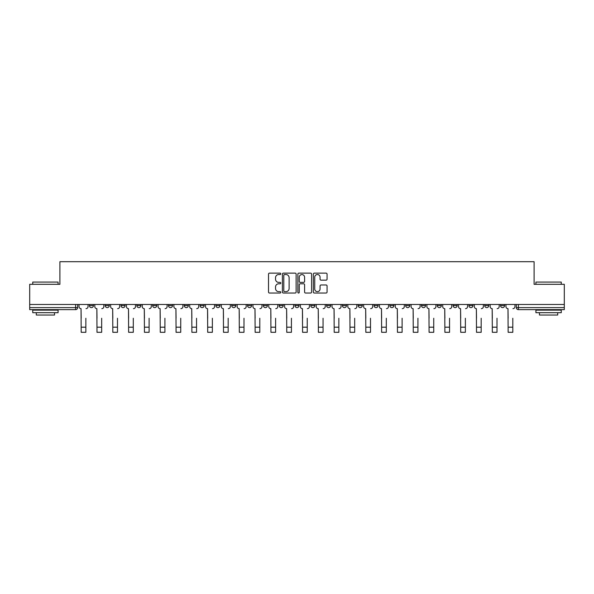 <?xml version="1.0" encoding="UTF-8"?>
<svg xmlns="http://www.w3.org/2000/svg" width="594" height="594" viewBox="0 0 594 594"><rect width="100%" height="100%" fill="white"/><g stroke="black" fill="none" stroke-linecap="round" stroke-linejoin="round"><path stroke-width="0.89" d="M280.784 273.834A0.698 0.698 0 0 0 280.086 273.136L269.513 273.136A0.995 0.995 0 0 0 268.518 274.131L268.518 292.04A0.995 0.995 0 0 0 269.513 293.035L280.086 293.035A0.698 0.698 0 0 0 280.784 292.345A0.698 0.698 0 0 0 280.086 291.647L278.72 291.647A3.185 3.185 0 0 1 275.534 288.461L275.534 286.969A3.185 3.185 0 0 1 278.72 283.784L280.086 283.784A0.698 0.698 0 0 0 280.784 283.086A0.698 0.698 0 0 0 280.086 282.388L278.72 282.388A3.185 3.185 0 0 1 275.534 279.21L275.534 277.717A3.185 3.185 0 0 1 278.72 274.532L280.086 274.532A0.698 0.698 0 0 0 280.784 273.834M500.542 304.477L500.542 305.591L504.596 305.591A2.027 2.027 0 0 1 502.569 307.618A2.027 2.027 0 0 1 500.542 305.591L500.542 304.477M405.665 304.477L405.665 305.591L409.719 305.591A2.027 2.027 0 0 1 407.692 307.618A2.027 2.027 0 0 1 405.665 305.591L405.665 304.477M389.85 304.477L389.85 305.591L393.904 305.591A2.027 2.027 0 0 1 391.877 307.618A2.027 2.027 0 0 1 389.85 305.591L389.85 304.477M374.034 304.477L374.034 305.591L378.096 305.591A2.027 2.027 0 0 1 376.061 307.618A2.027 2.027 0 0 1 374.034 305.591L374.034 304.477M342.411 304.477L342.411 305.591L346.465 305.591A2.027 2.027 0 0 1 344.438 307.618A2.027 2.027 0 0 1 342.411 305.591L342.411 304.477M310.788 305.591L310.788 304.477L310.788 305.591A2.027 2.027 0 0 0 312.815 307.618A2.027 2.027 0 0 1 310.788 305.591L314.842 305.591A2.027 2.027 0 0 1 312.815 307.618A2.027 2.027 0 0 0 314.842 305.591L314.842 304.477L314.842 305.591M294.973 305.591L294.973 304.477L294.973 305.591A2.027 2.027 0 0 0 297 307.618A2.027 2.027 0 0 1 294.973 305.591L299.027 305.591A2.027 2.027 0 0 1 297 307.618M279.158 305.591L279.158 304.477L279.158 305.591A2.027 2.027 0 0 0 281.185 307.618A2.027 2.027 0 0 1 279.158 305.591L283.212 305.591A2.027 2.027 0 0 1 281.185 307.618A2.027 2.027 0 0 0 283.212 305.591L283.212 304.477L283.212 305.591M263.35 304.477L263.35 305.591L267.404 305.591A2.027 2.027 0 0 1 265.377 307.618A2.027 2.027 0 0 1 263.35 305.591L263.35 304.477M247.535 304.477L247.535 305.591L251.589 305.591A2.027 2.027 0 0 1 249.562 307.618A2.027 2.027 0 0 1 247.535 305.591L247.535 304.477M231.719 304.477L231.719 305.591L235.773 305.591A2.027 2.027 0 0 1 233.746 307.618A2.027 2.027 0 0 1 231.719 305.591L231.719 304.477M215.904 305.591L215.904 304.477L215.904 305.591A2.027 2.027 0 0 0 217.939 307.618A2.027 2.027 0 0 1 215.904 305.591L219.966 305.591A2.027 2.027 0 0 1 217.939 307.618M184.281 305.591L184.281 304.477L184.281 305.591A2.027 2.027 0 0 0 186.308 307.618A2.027 2.027 0 0 1 184.281 305.591L188.335 305.591A2.027 2.027 0 0 1 186.308 307.618A2.027 2.027 0 0 0 188.335 305.591L188.335 304.477L188.335 305.591M168.466 305.591L168.466 304.477L168.466 305.591A2.027 2.027 0 0 0 170.493 307.618A2.027 2.027 0 0 1 168.466 305.591L172.52 305.591A2.027 2.027 0 0 1 170.493 307.618A2.027 2.027 0 0 0 172.52 305.591L172.52 304.477L172.52 305.591M152.658 305.591L152.658 304.477L152.658 305.591A2.027 2.027 0 0 0 154.685 307.618A2.027 2.027 0 0 1 152.658 305.591L156.712 305.591A2.027 2.027 0 0 1 154.685 307.618A2.027 2.027 0 0 0 156.712 305.591L156.712 304.477L156.712 305.591M136.843 305.591L136.843 304.477L136.843 305.591A2.027 2.027 0 0 0 138.87 307.618A2.027 2.027 0 0 1 136.843 305.591L140.897 305.591A2.027 2.027 0 0 1 138.87 307.618M121.028 305.591L121.028 304.477L121.028 305.591A2.027 2.027 0 0 0 123.055 307.618A2.027 2.027 0 0 1 121.028 305.591L125.082 305.591A2.027 2.027 0 0 1 123.055 307.618A2.027 2.027 0 0 0 125.082 305.591L125.082 304.477L125.082 305.591M105.22 305.591L105.22 304.477L105.22 305.591A2.027 2.027 0 0 0 107.247 307.618A2.027 2.027 0 0 1 105.22 305.591L109.274 305.591A2.027 2.027 0 0 1 107.247 307.618A2.027 2.027 0 0 0 109.274 305.591L109.274 304.477L109.274 305.591M326.076 280.153A0.995 0.995 0 0 0 327.071 279.158L327.071 274.131A0.995 0.995 0 0 0 326.076 273.136L314.337 273.136A0.995 0.995 0 0 0 313.342 274.131L313.342 292.04A0.995 0.995 0 0 0 314.337 293.035L326.076 293.035A0.995 0.995 0 0 0 327.071 292.04L327.071 285.974A0.995 0.995 0 0 0 326.076 284.979L321.057 284.979A0.995 0.995 0 0 0 320.062 285.974L320.062 288.981A2.658 2.658 0 0 1 317.396 291.647A2.658 2.658 0 0 1 314.738 288.981L314.738 277.19A2.658 2.658 0 0 1 317.396 274.532A2.658 2.658 0 0 1 320.062 277.19L320.062 279.158A0.995 0.995 0 0 0 321.057 280.153L326.076 280.153M29.7 304.477L29.7 284.303L59.905 284.303L59.905 261.702L534.095 261.702L534.095 284.303L564.3 284.303L564.3 304.477L29.7 304.477L29.7 307.618L77.643 307.618L77.643 304.477L77.643 307.618A2.027 2.027 0 0 1 75.616 309.645L29.7 309.645L29.7 307.618M296.131 274.131A0.995 0.995 0 0 0 295.136 273.136L283.397 273.136A0.995 0.995 0 0 0 282.402 274.131L282.402 292.04A0.995 0.995 0 0 0 283.397 293.035L295.136 293.035A0.995 0.995 0 0 0 296.131 292.04L296.131 274.131M298.864 273.136L310.603 273.136A0.995 0.995 0 0 1 311.598 274.131L311.598 292.04A0.995 0.995 0 0 1 310.603 293.035L305.583 293.035A0.995 0.995 0 0 1 304.588 292.04L304.588 284.778A0.995 0.995 0 0 0 303.593 283.784L300.26 283.784A0.995 0.995 0 0 0 299.265 284.778L299.265 292.345A0.698 0.698 0 0 1 298.567 293.035A0.698 0.698 0 0 1 297.869 292.345L297.869 274.131A0.995 0.995 0 0 1 298.864 273.136M516.357 304.477L516.357 307.618L564.3 307.618L564.3 309.645L518.384 309.645A2.027 2.027 0 0 1 516.357 307.618L516.357 304.477M564.3 304.477L564.3 307.618M504.596 304.477L504.596 305.591L504.596 304.477M488.78 304.477L488.78 305.591A2.027 2.027 0 0 1 486.753 307.618A2.027 2.027 0 0 1 484.726 305.591L488.78 305.591M484.726 304.477L484.726 305.591M472.973 304.477L472.973 305.591A2.027 2.027 0 0 1 470.945 307.618A2.027 2.027 0 0 1 468.918 305.591L472.973 305.591M468.918 304.477L468.918 305.591M457.157 304.477L457.157 305.591A2.027 2.027 0 0 1 455.13 307.618A2.027 2.027 0 0 1 453.103 305.591L457.157 305.591M453.103 304.477L453.103 305.591M441.342 304.477L441.342 305.591A2.027 2.027 0 0 1 439.315 307.618A2.027 2.027 0 0 1 437.288 305.591L441.342 305.591M437.288 304.477L437.288 305.591M425.534 304.477L425.534 305.591A2.027 2.027 0 0 1 423.507 307.618A2.027 2.027 0 0 1 421.48 305.591L425.534 305.591M421.48 304.477L421.48 305.591M409.719 304.477L409.719 305.591A2.027 2.027 0 0 1 407.692 307.618M393.904 304.477L393.904 305.591M378.096 305.591L378.096 304.477L378.096 305.591A2.027 2.027 0 0 1 376.061 307.618M362.281 304.477L362.281 305.591A2.027 2.027 0 0 1 360.254 307.618A2.027 2.027 0 0 1 358.227 305.591A2.027 2.027 0 0 0 360.254 307.618A2.027 2.027 0 0 0 362.281 305.591L358.227 305.591L358.227 304.477M346.465 305.591L346.465 304.477L346.465 305.591A2.027 2.027 0 0 1 344.438 307.618M330.65 304.477L330.65 305.591A2.027 2.027 0 0 1 328.623 307.618A2.027 2.027 0 0 1 326.596 305.591A2.027 2.027 0 0 0 328.623 307.618M326.596 304.477L326.596 305.591L330.65 305.591M299.027 304.477L299.027 305.591L299.027 304.477M267.404 305.591L267.404 304.477L267.404 305.591A2.027 2.027 0 0 1 265.377 307.618M251.589 305.591L251.589 304.477L251.589 305.591A2.027 2.027 0 0 1 249.562 307.618M235.773 305.591L235.773 304.477L235.773 305.591A2.027 2.027 0 0 1 233.746 307.618M219.966 304.477L219.966 305.591L219.966 304.477M204.15 305.591L204.15 304.477L204.15 305.591A2.027 2.027 0 0 1 202.123 307.618A2.027 2.027 0 0 1 200.096 305.591L204.15 305.591A2.027 2.027 0 0 1 202.123 307.618M200.096 304.477L200.096 305.591M140.897 304.477L140.897 305.591L140.897 304.477M93.458 305.591L93.458 304.477L93.458 305.591A2.027 2.027 0 0 1 91.431 307.618A2.027 2.027 0 0 1 89.404 305.591L93.458 305.591A2.027 2.027 0 0 1 91.431 307.618M89.404 304.477L89.404 305.591M75.616 304.477L75.616 309.645A2.027 2.027 0 0 0 77.643 307.618M284.489 274.532A0.698 0.698 0 0 0 283.791 275.23L283.791 290.949A0.698 0.698 0 0 0 284.489 291.647L285.929 291.647A3.185 3.185 0 0 0 289.115 288.461L289.115 277.717A3.185 3.185 0 0 0 285.929 274.532L284.489 274.532M304.588 277.242A2.658 2.658 0 0 0 301.923 274.584A2.658 2.658 0 0 0 299.265 277.242L299.265 281.393A0.995 0.995 0 0 0 300.26 282.388L303.593 282.388A0.995 0.995 0 0 0 304.588 281.393L304.588 277.242M79.017 306.608L79.017 304.477L79.017 306.608A2.027 2.027 0 0 0 81.044 308.635L81.192 318.258M81.044 308.635L81.192 332.298L85.855 332.298L85.855 318.258M88.038 306.608L88.038 304.477L88.038 306.608A2.027 2.027 0 0 1 86.011 308.635M94.825 306.608L94.825 304.477L94.825 306.608A2.027 2.027 0 0 0 96.852 308.635L97.008 318.258M96.852 308.635L97.008 332.298L101.671 332.298L101.671 318.258M103.846 306.608L103.846 304.477L103.846 306.608A2.027 2.027 0 0 1 101.819 308.635M110.64 306.608L110.64 304.477L110.64 306.608A2.027 2.027 0 0 0 112.667 308.635L112.823 318.258M112.667 308.635L112.823 332.298L117.486 332.298L117.486 318.258M119.661 306.608L119.661 304.477L119.661 306.608A2.027 2.027 0 0 1 117.634 308.635M126.455 306.608L126.455 304.477L126.455 306.608A2.027 2.027 0 0 0 128.482 308.635L128.631 318.258M128.482 308.635L128.631 332.298L133.294 332.298L133.294 318.258M135.477 306.608L135.477 304.477L135.477 306.608A2.027 2.027 0 0 1 133.45 308.635M32.744 282.076L58.086 282.076L32.744 282.076L32.744 284.303M58.086 312.689L32.744 312.689L32.744 310.15L58.086 310.15L58.086 312.689M54.537 312.689L54.537 315.02L36.286 315.02L36.286 312.689M535.914 282.076L561.256 282.076L535.914 282.076L535.914 284.303M561.256 312.689L535.914 312.689L535.914 310.15L561.256 310.15L561.256 312.689M557.714 312.689L557.714 315.02L539.463 315.02L539.463 312.689M142.263 306.608L142.263 304.477L142.263 306.608A2.027 2.027 0 0 0 144.29 308.635L144.446 318.258M144.29 308.635L144.446 332.298L149.109 332.298L149.109 318.258M151.284 306.608L151.284 304.477L151.284 306.608A2.027 2.027 0 0 1 149.257 308.635M158.078 306.608L158.078 304.477L158.078 306.608A2.027 2.027 0 0 0 160.105 308.635L160.261 318.258M160.105 308.635L160.261 332.298L164.924 332.298L164.924 318.258M167.1 306.608L167.1 304.477L167.1 306.608A2.027 2.027 0 0 1 165.073 308.635M173.893 306.608L173.893 304.477L173.893 306.608A2.027 2.027 0 0 0 175.921 308.635L176.069 318.258M175.921 308.635L176.069 332.298L180.732 332.298L180.732 318.258M182.915 306.608L182.915 304.477L182.915 306.608A2.027 2.027 0 0 1 180.888 308.635M189.701 306.608L189.701 304.477L189.701 306.608A2.027 2.027 0 0 0 191.736 308.635L191.884 318.258M191.736 308.635L191.884 332.298L196.547 332.298L196.547 318.258M198.73 306.608L198.73 304.477L198.73 306.608A2.027 2.027 0 0 1 196.696 308.635M205.517 306.608L205.517 304.477L205.517 306.608A2.027 2.027 0 0 0 207.544 308.635L207.7 318.258M207.544 308.635L207.7 332.298L212.362 332.298L212.362 318.258M214.538 306.608L214.538 304.477L214.538 306.608A2.027 2.027 0 0 1 212.511 308.635M221.332 306.608L221.332 304.477L221.332 306.608A2.027 2.027 0 0 0 223.359 308.635L223.507 318.258M223.359 308.635L223.507 332.298L228.17 332.298L228.17 318.258M230.353 306.608L230.353 304.477L230.353 306.608A2.027 2.027 0 0 1 228.326 308.635M237.147 306.608L237.147 304.477L237.147 306.608A2.027 2.027 0 0 0 239.174 308.635L239.323 318.258M239.174 308.635L239.323 332.298L243.986 332.298L243.986 318.258M246.168 306.608L246.168 304.477L246.168 306.608A2.027 2.027 0 0 1 244.141 308.635M252.955 306.608L252.955 304.477L252.955 306.608A2.027 2.027 0 0 0 254.982 308.635L255.138 318.258M254.982 308.635L255.138 332.298L259.801 332.298L259.801 318.258M261.976 306.608L261.976 304.477L261.976 306.608A2.027 2.027 0 0 1 259.949 308.635M268.77 306.608L268.77 304.477L268.77 306.608A2.027 2.027 0 0 0 270.797 308.635L270.946 318.258M270.797 308.635L270.946 332.298L275.609 332.298L275.609 318.258M277.792 306.608L277.792 304.477L277.792 306.608A2.027 2.027 0 0 1 275.764 308.635M284.585 306.608L284.585 304.477L284.585 306.608A2.027 2.027 0 0 0 286.612 308.635L286.761 318.258M286.612 308.635L286.761 332.298L291.424 332.298L291.424 318.258M293.607 306.608L293.607 304.477L293.607 306.608A2.027 2.027 0 0 1 291.58 308.635M300.393 306.608L300.393 304.477L300.393 306.608A2.027 2.027 0 0 0 302.42 308.635L302.576 318.258M302.42 308.635L302.576 332.298L307.239 332.298L307.239 318.258M309.415 306.608L309.415 304.477L309.415 306.608A2.027 2.027 0 0 1 307.388 308.635M316.208 306.608L316.208 304.477L316.208 306.608A2.027 2.027 0 0 0 318.236 308.635L318.391 318.258M318.236 308.635L318.391 332.298L323.054 332.298L323.054 318.258M325.23 306.608L325.23 304.477L325.23 306.608A2.027 2.027 0 0 1 323.203 308.635M332.024 306.608L332.024 304.477L332.024 306.608A2.027 2.027 0 0 0 334.051 308.635L334.199 318.258M334.051 308.635L334.199 332.298L338.862 332.298L338.862 318.258M341.045 306.608L341.045 304.477L341.045 306.608A2.027 2.027 0 0 1 339.018 308.635M347.832 306.608L347.832 304.477L347.832 306.608A2.027 2.027 0 0 0 349.859 308.635L350.014 318.258M349.859 308.635L350.014 332.298L354.677 332.298L354.677 318.258M356.853 306.608L356.853 304.477L356.853 306.608A2.027 2.027 0 0 1 354.826 308.635M363.647 306.608L363.647 304.477L363.647 306.608A2.027 2.027 0 0 0 365.674 308.635L365.83 318.258M365.674 308.635L365.83 332.298L370.493 332.298L370.493 318.258M372.668 306.608L372.668 304.477L372.668 306.608A2.027 2.027 0 0 1 370.641 308.635M379.462 306.608L379.462 304.477L379.462 306.608A2.027 2.027 0 0 0 381.489 308.635L381.638 318.258M381.489 308.635L381.638 332.298L386.3 332.298L386.3 318.258M388.483 306.608L388.483 304.477L388.483 306.608A2.027 2.027 0 0 1 386.456 308.635M395.27 306.608L395.27 304.477L395.27 306.608A2.027 2.027 0 0 0 397.304 308.635L397.453 318.258M397.304 308.635L397.453 332.298L402.116 332.298L402.116 318.258M404.299 306.608L404.299 304.477L404.299 306.608A2.027 2.027 0 0 1 402.264 308.635M411.085 306.608L411.085 304.477L411.085 306.608A2.027 2.027 0 0 0 413.112 308.635L413.268 318.258M413.112 308.635L413.268 332.298L417.931 332.298L417.931 318.258M420.106 306.608L420.106 304.477L420.106 306.608A2.027 2.027 0 0 1 418.079 308.635M426.9 306.608L426.9 304.477L426.9 306.608A2.027 2.027 0 0 0 428.927 308.635L429.076 318.258M428.927 308.635L429.076 332.298L433.739 332.298L433.739 318.258M435.922 306.608L435.922 304.477L435.922 306.608A2.027 2.027 0 0 1 433.895 308.635M442.716 306.608L442.716 304.477L442.716 306.608A2.027 2.027 0 0 0 444.743 308.635L444.891 318.258M444.743 308.635L444.891 332.298L449.554 332.298L449.554 318.258M451.737 306.608L451.737 304.477L451.737 306.608A2.027 2.027 0 0 1 449.71 308.635M458.523 306.608L458.523 304.477L458.523 306.608A2.027 2.027 0 0 0 460.55 308.635L460.706 318.258M460.55 308.635L460.706 332.298L465.369 332.298L465.369 318.258M467.545 306.608L467.545 304.477L467.545 306.608A2.027 2.027 0 0 1 465.518 308.635M474.339 306.608L474.339 304.477L474.339 306.608A2.027 2.027 0 0 0 476.366 308.635L476.514 318.258M476.366 308.635L476.514 332.298L481.177 332.298L481.177 318.258M483.36 306.608L483.36 304.477L483.36 306.608A2.027 2.027 0 0 1 481.333 308.635M490.154 306.608L490.154 304.477L490.154 306.608A2.027 2.027 0 0 0 492.181 308.635L492.329 318.258M492.181 308.635L492.329 332.298L496.992 332.298L496.992 318.258M499.175 306.608L499.175 304.477L499.175 306.608A2.027 2.027 0 0 1 497.148 308.635M505.962 306.608L505.962 304.477L505.962 306.608A2.027 2.027 0 0 0 507.989 308.635L508.145 318.258M507.989 308.635L508.145 332.298L512.808 332.298L512.808 318.258M514.983 306.608L514.983 304.477L514.983 306.608A2.027 2.027 0 0 1 512.956 308.635M518.384 304.477L518.384 309.645M85.855 327.183L81.192 327.183M101.671 327.183L97.008 327.183M117.486 327.183L112.823 327.183M133.294 327.183L128.631 327.183M149.109 327.183L144.446 327.183M164.924 327.183L160.261 327.183M180.732 327.183L176.069 327.183M196.547 327.183L191.884 327.183M212.362 327.183L207.7 327.183M228.17 327.183L223.507 327.183M243.986 327.183L239.323 327.183M259.801 327.183L255.138 327.183M275.609 327.183L270.946 327.183M291.424 327.183L286.761 327.183M307.239 327.183L302.576 327.183M323.054 327.183L318.391 327.183M338.862 327.183L334.199 327.183M354.677 327.183L350.014 327.183M370.493 327.183L365.83 327.183M386.3 327.183L381.638 327.183M402.116 327.183L397.453 327.183M417.931 327.183L413.268 327.183M433.739 327.183L429.076 327.183M449.554 327.183L444.891 327.183M465.369 327.183L460.706 327.183M481.177 327.183L476.514 327.183M496.992 327.183L492.329 327.183M512.808 327.183L508.145 327.183M58.086 284.303L58.086 282.076M52.302 310.15L52.302 309.645M38.521 310.15L38.521 309.645M561.256 284.303L561.256 282.076M555.479 310.15L555.479 309.645M541.698 310.15L541.698 309.645"/></g></svg>
